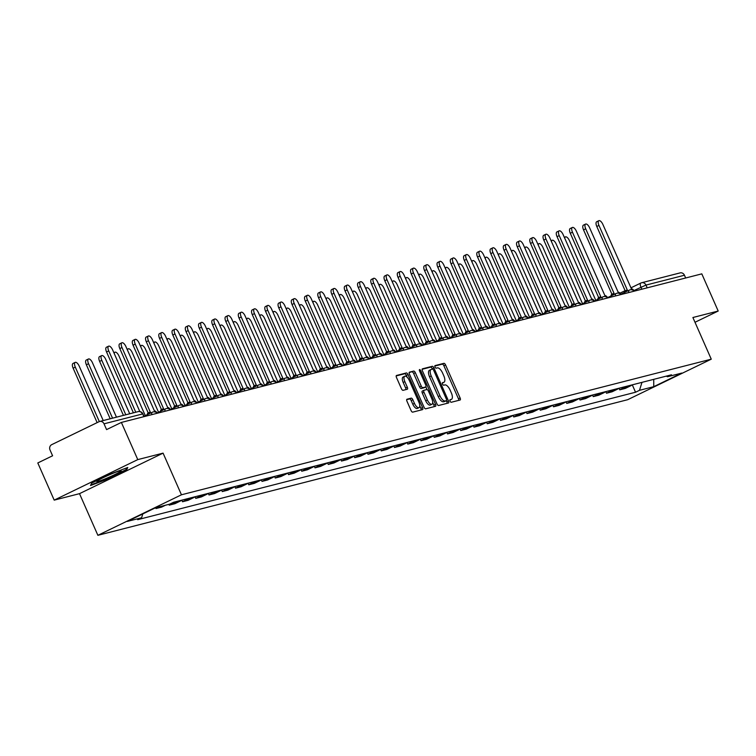 <?xml version="1.0" encoding="UTF-8"?>
<svg xmlns="http://www.w3.org/2000/svg" width="756" height="756" viewBox="0 0 756 756"><rect width="100%" height="100%" fill="white"/><g stroke="black" fill="none" stroke-linecap="round" stroke-linejoin="round"><path stroke-width="1.13" d="M450.085 401.143A1.408 0.595 64.1 0 0 451.228 402.277L460.092 400.009A2.013 0.85 64.1 0 0 460.158 399.981A2.013 0.85 64.1 0 0 460.111 397.958L445.558 364.95A2.013 0.85 64.1 0 0 443.914 363.334L435.059 365.602A1.408 0.595 64.1 0 0 435.012 365.62A1.408 0.595 64.1 0 0 435.04 367.038A1.408 0.595 64.1 0 0 436.193 368.172L437.337 367.879A6.435 2.712 64.1 0 1 442.591 373.058L443.8 375.808A6.435 2.712 64.1 0 1 443.942 382.281A6.435 2.712 64.1 0 1 443.725 382.356L442.581 382.659A1.408 0.595 64.1 0 0 442.534 382.668A1.408 0.595 64.1 0 0 442.562 384.086A1.408 0.595 64.1 0 0 443.715 385.22L444.859 384.927A6.435 2.712 64.1 0 1 450.113 390.115L451.323 392.865A6.435 2.712 64.1 0 1 451.464 399.338A6.435 2.712 64.1 0 1 451.247 399.414L450.103 399.707A1.408 0.595 64.1 0 0 450.056 399.726A1.408 0.595 64.1 0 0 450.085 401.143M406.993 399.215A2.013 0.85 64.1 0 0 406.926 399.234A2.013 0.85 64.1 0 0 406.974 401.256L411.056 410.517A2.013 0.85 64.1 0 0 412.7 412.143L422.538 409.62A2.013 0.85 64.1 0 0 422.604 409.591A2.013 0.85 64.1 0 0 422.557 407.578L408.004 374.57A2.013 0.85 64.1 0 0 406.359 372.944L396.522 375.467A2.013 0.85 64.1 0 0 396.456 375.486A2.013 0.85 64.1 0 0 396.494 377.509L401.427 388.697A2.013 0.85 64.1 0 0 403.071 390.323L407.286 389.236A2.013 0.85 64.1 0 0 407.352 389.217A2.013 0.85 64.1 0 0 407.304 387.195L404.857 381.648A5.377 2.268 64.1 0 1 404.743 376.233A5.377 2.268 64.1 0 1 409.317 380.504L418.9 402.23A5.377 2.268 64.1 0 1 419.022 407.645A5.377 2.268 64.1 0 1 414.439 403.373L412.842 399.754A2.013 0.85 64.1 0 0 411.207 398.138L406.86 399.272M181.449 494.793L163.079 453.137L137.772 459.61L121.376 422.434L701.804 273.861L718.2 311.037L692.893 317.511L711.264 359.176L181.449 494.793L97.883 535.314L627.688 399.697L711.264 359.176M436.977 403.884A2.013 0.85 64.1 0 0 438.622 405.5L448.459 402.986A2.013 0.85 64.1 0 0 448.525 402.957A2.013 0.85 64.1 0 0 448.488 400.935L433.925 367.926A2.013 0.85 64.1 0 0 432.281 366.31L422.453 368.824A2.013 0.85 64.1 0 0 422.377 368.852A2.013 0.85 64.1 0 0 422.424 370.875L436.977 403.884M435.494 406.303L425.656 408.816A2.013 0.85 64.1 0 1 424.021 407.2L409.459 374.192A2.013 0.85 64.1 0 1 409.412 372.169A2.013 0.85 64.1 0 1 409.487 372.15L413.693 371.073A2.013 0.85 64.1 0 1 415.337 372.689L421.243 386.08A2.013 0.85 64.1 0 0 422.887 387.696L425.675 386.977A2.013 0.85 64.1 0 0 425.741 386.959A2.013 0.85 64.1 0 0 425.704 384.936L419.552 370.998A1.408 0.595 64.1 0 1 419.523 369.58A1.408 0.595 64.1 0 1 420.723 370.695L435.522 404.252A2.013 0.85 64.1 0 1 435.569 406.274A2.013 0.85 64.1 0 1 435.494 406.303M137.772 459.61L54.196 500.132L37.8 462.955L52.589 455.783L50.038 450A4.092 3.704 -104.4 0 1 51.729 444.641L99.036 421.706A4.092 3.704 -104.4 0 1 99.669 421.47L138.14 411.623A4.092 3.704 75.6 0 1 142.497 413.967L104.026 423.823A4.092 3.704 -104.4 0 0 99.669 421.47M54.196 500.132L79.503 493.659L97.883 535.314M121.376 422.434L106.577 429.606L104.026 423.823M630.854 287.875L640.852 283.027A4.092 1.72 64.1 0 1 640.993 282.971A4.092 3.704 75.6 0 1 641.627 282.744L680.098 272.897A4.092 3.704 75.6 0 1 684.454 275.241L645.983 285.088L633.887 290.569M685.673 277.991L684.454 275.241M694.991 322.283L718.2 311.037M626.422 386.344A9.422 8.514 75.6 0 1 624.834 387.365L630.447 385.929A9.422 8.514 -104.4 0 0 632.025 384.908M630.447 385.929L625.344 388.395L619.74 389.831L619.032 388.234M624.834 387.365L619.74 389.831M605.783 391.627L606.492 393.224L612.095 391.788L617.189 389.321A9.422 8.514 -104.4 0 0 618.777 388.3M613.173 389.737A9.422 8.514 75.6 0 1 611.585 390.748L606.492 393.224M592.534 395.019L593.243 396.616L598.846 395.18L603.94 392.714A9.422 8.514 -104.4 0 0 605.528 391.693M599.924 393.129A9.422 8.514 75.6 0 1 598.336 394.141L593.243 396.616M579.285 398.412L579.994 400.009L585.598 398.573L590.691 396.097A9.422 8.514 -104.4 0 0 592.279 395.086M586.675 396.513A9.422 8.514 75.6 0 1 585.087 397.533L579.994 400.009M566.036 401.795L566.745 403.402L572.349 401.965L577.442 399.489A9.422 8.514 -104.4 0 0 579.03 398.478M573.426 399.905A9.422 8.514 75.6 0 1 571.838 400.926L566.745 403.402M552.787 405.188L553.496 406.794L559.1 405.358L564.193 402.882A9.422 8.514 -104.4 0 0 565.781 401.861M560.177 403.298A9.422 8.514 75.6 0 1 558.59 404.318L553.496 406.794M539.538 408.58L540.238 410.187L545.851 408.75L550.944 406.274A9.422 8.514 -104.4 0 0 552.532 405.254M546.928 406.69A9.422 8.514 75.6 0 1 545.341 407.711L540.238 410.187M526.289 411.973L526.989 413.57L532.602 412.143L537.696 409.667A9.422 8.514 -104.4 0 0 539.283 408.646M533.679 410.083A9.422 8.514 75.6 0 1 532.092 411.103L526.989 413.57M513.04 415.365L513.74 416.962L519.344 415.535L524.447 413.06A9.422 8.514 -104.4 0 0 526.034 412.039M520.421 413.475A9.422 8.514 75.6 0 1 518.843 414.496L513.74 416.962M499.792 418.758L500.491 420.355L506.095 418.918L511.198 416.452A9.422 8.514 -104.4 0 0 512.785 415.431M507.172 416.868A9.422 8.514 75.6 0 1 505.594 417.888L500.491 420.355M486.543 422.15L487.242 423.747L492.846 422.311L497.949 419.845A9.422 8.514 -104.4 0 0 499.527 418.824M493.923 420.26A9.422 8.514 75.6 0 1 492.345 421.281L487.242 423.747M473.284 425.543L473.993 427.14L479.597 425.704L484.7 423.237A9.422 8.514 -104.4 0 0 486.278 422.217M480.674 423.653A9.422 8.514 75.6 0 1 479.096 424.664L473.993 427.14M460.035 428.935L460.744 430.533L466.348 429.096L471.451 426.63A9.422 8.514 -104.4 0 0 473.029 425.609M467.425 427.045A9.422 8.514 75.6 0 1 465.838 428.057L460.744 430.533M446.787 432.328L447.495 433.925L453.099 432.489L458.202 430.013A9.422 8.514 -104.4 0 0 459.78 429.002M454.176 430.429A9.422 8.514 75.6 0 1 452.589 431.449L447.495 433.925M433.538 435.711L434.246 437.318L439.85 435.881L444.953 433.405A9.422 8.514 -104.4 0 0 446.531 432.385M440.928 433.821A9.422 8.514 75.6 0 1 439.34 434.842L434.246 437.318M420.289 439.104L420.998 440.71L426.601 439.274L431.695 436.798A9.422 8.514 -104.4 0 0 433.282 435.777M427.679 437.214A9.422 8.514 75.6 0 1 426.091 438.234L420.998 440.71M407.04 442.496L407.749 444.103L413.352 442.666L418.446 440.19A9.422 8.514 -104.4 0 0 420.034 439.17M414.43 440.606A9.422 8.514 75.6 0 1 412.842 441.627L407.749 444.103M393.791 445.889L394.5 447.486L400.104 446.059L405.197 443.583A9.422 8.514 -104.4 0 0 406.785 442.562M401.181 443.999A9.422 8.514 75.6 0 1 399.593 445.019L394.5 447.486M380.542 449.281L381.251 450.878L386.855 449.442L391.948 446.976A9.422 8.514 -104.4 0 0 393.536 445.955M387.932 447.391A9.422 8.514 75.6 0 1 386.344 448.412L381.251 450.878M367.293 452.674L368.002 454.271L373.606 452.835L378.699 450.368A9.422 8.514 -104.4 0 0 380.287 449.347M374.683 450.784A9.422 8.514 75.6 0 1 373.095 451.805L368.002 454.271M354.044 456.066L354.744 457.663L360.357 456.227L365.45 453.761A9.422 8.514 -104.4 0 0 367.038 452.74M361.434 454.176A9.422 8.514 75.6 0 1 359.847 455.197L354.744 457.663M340.795 459.459L341.495 461.056L347.108 459.62L352.201 457.153A9.422 8.514 -104.4 0 0 353.789 456.133M348.185 457.569A9.422 8.514 75.6 0 1 346.598 458.58L341.495 461.056M327.546 462.852L328.246 464.449L333.859 463.012L338.953 460.546A9.422 8.514 -104.4 0 0 340.54 459.525M334.927 460.962A9.422 8.514 75.6 0 1 333.349 461.973L328.246 464.449M314.298 466.244L314.997 467.841L320.601 466.405L325.704 463.929A9.422 8.514 -104.4 0 0 327.291 462.918M321.678 464.345A9.422 8.514 75.6 0 1 320.1 465.365L314.997 467.841M301.049 469.627L301.748 471.234L307.352 469.797L312.455 467.321A9.422 8.514 -104.4 0 0 314.042 466.301M308.429 467.737A9.422 8.514 75.6 0 1 306.851 468.758L301.748 471.234M287.79 473.02L288.499 474.626L294.103 473.19L299.206 470.714A9.422 8.514 -104.4 0 0 300.784 469.693M295.18 471.13A9.422 8.514 75.6 0 1 293.602 472.15L288.499 474.626M274.541 476.412L275.25 478.019L280.854 476.582L285.957 474.106A9.422 8.514 -104.4 0 0 287.535 473.086M281.931 474.522A9.422 8.514 75.6 0 1 280.353 475.543L275.25 478.019M261.292 479.805L262.001 481.402L267.605 479.975L272.708 477.499A9.422 8.514 -104.4 0 0 274.286 476.478M268.682 477.915A9.422 8.514 75.6 0 1 267.095 478.935L262.001 481.402M248.044 483.197L248.752 484.794L254.356 483.358L259.459 480.892A9.422 8.514 -104.4 0 0 261.037 479.871M255.434 481.307A9.422 8.514 75.6 0 1 253.846 482.328L248.752 484.794M234.795 486.59L235.503 488.187L241.107 486.751L246.201 484.284A9.422 8.514 -104.4 0 0 247.788 483.264M242.185 484.7A9.422 8.514 75.6 0 1 240.597 485.721L235.503 488.187M221.546 489.982L222.255 491.58L227.858 490.143L232.952 487.677A9.422 8.514 -104.4 0 0 234.54 486.656M228.936 488.092A9.422 8.514 75.6 0 1 227.348 489.113L222.255 491.58M208.297 493.375L209.006 494.972L214.609 493.536L219.703 491.069A9.422 8.514 -104.4 0 0 221.291 490.049M215.687 491.485A9.422 8.514 75.6 0 1 214.099 492.496L209.006 494.972M195.048 496.768L195.757 498.365L201.361 496.928L206.454 494.462A9.422 8.514 -104.4 0 0 208.042 493.441M202.438 494.878A9.422 8.514 75.6 0 1 200.85 495.889L195.757 498.365M181.799 500.16L182.508 501.757L188.112 500.321L193.205 497.845A9.422 8.514 -104.4 0 0 194.793 496.834M189.189 498.261A9.422 8.514 75.6 0 1 187.601 499.281L182.508 501.757M168.909 504.356L169.249 505.15L174.863 503.713L179.956 501.237A9.422 8.514 -104.4 0 0 181.544 500.217M175.94 501.653A9.422 8.514 75.6 0 1 174.352 502.674L169.249 505.15M155.651 507.748L156.001 508.542L161.614 507.106L165.46 505.235M159.856 506.671L156.001 508.542M666.225 376.148L667.548 376.715L681.817 373.058L653.742 386.675L639.472 390.332L641.995 382.356M142.818 513.919L141.589 517.775L137.668 519.674L635.541 392.232L639.472 390.332M141.589 517.775L127.32 521.423L155.405 507.815L169.675 504.157L173.596 502.258L671.479 374.806L667.548 376.715M163.079 453.137L79.503 493.659M91.637 483.112L90.522 485.532L108.032 478.917L126.658 469.892L127.773 467.473L110.263 474.088L91.637 483.112M632.281 384.842L635.541 392.232M653.742 386.675L653.732 379.351M126.271 469.022L126.658 469.892M451.464 399.338L449.858 400.113A6.435 2.712 64.1 0 0 449.99 400.019M443.725 382.356L442.336 383.037A6.435 2.712 64.1 0 0 442.468 382.971M458.75 400.349A2.013 0.85 64.1 0 0 458.448 398.771L443.885 365.762A2.013 0.85 64.1 0 0 442.241 364.146L434.813 366.046M432.432 369.126L432.252 368.739A2.013 0.85 64.1 0 0 430.618 367.123L422.113 369.297M447.127 403.326A2.013 0.85 64.1 0 0 446.815 401.748L446.342 400.689M446.409 400.652A1.408 0.595 64.1 0 0 446.456 400.633A1.408 0.595 64.1 0 0 446.427 399.215L433.651 370.251A1.408 0.595 64.1 0 0 432.498 369.117L431.289 369.419A6.435 2.712 64.1 0 0 431.071 369.504A6.435 2.712 64.1 0 0 431.213 375.968L439.945 395.775A6.435 2.712 64.1 0 0 445.199 400.964L446.409 400.652L444.736 401.464A1.408 0.595 64.1 0 0 444.783 401.445A1.408 0.595 64.1 0 0 444.83 401.417M430.873 369.627L429.616 370.232A6.435 2.712 64.1 0 0 429.399 370.308A6.435 2.712 64.1 0 0 429.54 376.781L431.213 375.968M444.736 401.464L443.526 401.776A6.435 2.712 64.1 0 1 438.272 396.588L429.54 376.781M409.147 372.613L413.693 371.073M424.135 387.724A2.013 0.85 64.1 0 1 424.069 387.762A2.013 0.85 64.1 0 1 424.003 387.79L421.215 388.508A2.013 0.85 64.1 0 1 419.571 386.883L413.664 373.502A2.013 0.85 64.1 0 0 412.02 371.876M425.836 386.892L427.008 389.548M432.706 402.466L433.849 405.065L435.522 404.252M427.367 399.962A5.377 2.268 64.1 0 0 431.941 404.233A5.377 2.268 64.1 0 0 431.827 398.828L428.454 391.164A2.013 0.85 64.1 0 0 426.809 389.548L424.012 390.266A2.013 0.85 64.1 0 0 423.946 390.285A2.013 0.85 64.1 0 0 423.993 392.307L427.367 399.962L425.694 400.774A5.377 2.268 64.1 0 0 430.268 405.046L431.941 404.233M423.889 390.323L422.339 391.069A2.013 0.85 64.1 0 0 422.273 391.098A2.013 0.85 64.1 0 0 422.32 393.12L423.993 392.307M425.694 400.774L422.32 393.12M434.161 406.643A2.013 0.85 64.1 0 0 433.849 405.065M419.022 407.645L417.35 408.457A5.377 2.268 64.1 0 1 412.776 404.186L411.179 400.567A2.013 0.85 64.1 0 0 409.535 398.941L406.662 399.678M404.743 376.233L403.071 377.046A5.377 2.268 64.1 0 0 403.184 382.46L404.857 381.648M405.944 389.586A2.013 0.85 64.1 0 0 405.632 388.008L403.184 382.46M407.134 377.197L406.331 375.382A2.013 0.85 64.1 0 0 404.687 373.757L396.182 375.93M421.196 409.96A2.013 0.85 64.1 0 0 420.884 408.382L419.778 405.877M595.766 300.321L569.438 240.635A4.706 1.984 64.1 0 0 565.431 236.893A4.706 1.984 64.1 0 0 564.77 238.338M634.256 291.145A4.092 1.72 64.1 0 0 631.421 288.839L602.872 224.428A4.706 1.984 64.1 0 0 598.856 220.686A4.706 1.984 64.1 0 0 598.96 225.42L627.263 289.907A4.092 1.72 64.1 0 0 627.121 289.954A4.092 1.72 64.1 0 0 626.544 291.466M624.371 292.515A4.092 1.72 -115.9 0 1 624.947 291.013A4.092 1.72 -115.9 0 1 625.089 290.956L626.998 290.039M625.203 290.89L596.786 226.479A4.706 1.984 -115.9 0 1 596.692 221.744L598.856 220.686M582.517 303.714L556.189 244.027A4.706 1.984 64.1 0 0 552.182 240.285A4.706 1.984 64.1 0 0 551.521 241.731M569.268 307.106L542.94 247.42A4.706 1.984 64.1 0 0 538.933 243.678A4.706 1.984 64.1 0 0 538.272 245.124M556.019 310.499L529.691 250.803A4.706 1.984 64.1 0 0 525.685 247.07A4.706 1.984 64.1 0 0 525.023 248.507M119.193 472.273A13.315 1.03 156.2 0 0 120.998 470.676A13.315 1.03 156.2 0 0 111.453 473.946A13.315 1.03 156.2 0 0 98.771 479.984A13.315 1.03 156.2 0 0 96.853 481.326A13.315 1.03 156.2 0 0 104.933 478.964A13.315 1.03 156.2 0 0 119.193 472.273M90.881 484.757L91.778 483.046M126.819 467.832L125.95 469.722L107.9 478.472L90.937 484.88M621.007 294.538A4.092 1.72 64.1 0 0 618.172 292.232L589.623 227.821A4.706 1.984 64.1 0 0 585.607 224.078A4.706 1.984 64.1 0 0 585.711 228.813L614.014 293.3A4.092 1.72 64.1 0 0 613.872 293.347A4.092 1.72 64.1 0 0 613.296 294.859M611.122 295.908A4.092 1.72 -115.9 0 1 611.698 294.405A4.092 1.72 -115.9 0 1 611.84 294.349L613.749 293.422M611.944 294.282L583.538 229.871A4.706 1.984 -115.9 0 1 583.434 225.127L585.607 224.078M607.758 297.93A4.092 1.72 64.1 0 0 604.923 295.624L576.374 231.204A4.706 1.984 64.1 0 0 572.358 227.471A4.706 1.984 64.1 0 0 572.462 232.205L600.765 296.692A4.092 1.72 64.1 0 0 600.623 296.739A4.092 1.72 64.1 0 0 600.047 298.251M597.873 299.3A4.092 1.72 -115.9 0 1 598.45 297.798A4.092 1.72 -115.9 0 1 598.591 297.741L600.5 296.815M598.695 297.675L570.289 233.264A4.706 1.984 -115.9 0 1 570.185 228.52L572.358 227.471M594.509 301.323A4.092 1.72 64.1 0 0 591.674 299.017L563.116 234.596A4.706 1.984 64.1 0 0 559.109 230.863A4.706 1.984 64.1 0 0 559.213 235.598L587.516 300.085A4.092 1.72 64.1 0 0 587.374 300.132A4.092 1.72 64.1 0 0 586.798 301.644M584.624 302.693A4.092 1.72 -115.9 0 1 585.201 301.19A4.092 1.72 -115.9 0 1 585.342 301.134L587.242 300.208M585.446 301.068L557.04 236.656A4.706 1.984 -115.9 0 1 556.936 231.912L559.109 230.863M542.77 313.891L516.442 254.196A4.706 1.984 64.1 0 0 512.436 250.463A4.706 1.984 64.1 0 0 511.774 251.899M529.521 317.284L503.194 257.588A4.706 1.984 64.1 0 0 499.187 253.855A4.706 1.984 64.1 0 0 498.525 255.292M581.26 304.715A4.092 1.72 64.1 0 0 578.425 302.409L549.867 237.989A4.706 1.984 64.1 0 0 545.86 234.256A4.706 1.984 64.1 0 0 545.964 238.99L574.258 303.477A4.092 1.72 64.1 0 0 574.125 303.525A4.092 1.72 64.1 0 0 573.549 305.037M571.375 306.085A4.092 1.72 -115.9 0 1 571.952 304.573A4.092 1.72 -115.9 0 1 572.094 304.526L573.993 303.6M572.197 304.46L543.791 240.049A4.706 1.984 -115.9 0 1 543.687 235.305L545.86 234.256M568.011 308.108A4.092 1.72 64.1 0 0 565.176 305.802L536.618 241.381A4.706 1.984 64.1 0 0 532.611 237.649A4.706 1.984 64.1 0 0 532.715 242.383L561.009 306.86A4.092 1.72 64.1 0 0 560.876 306.917A4.092 1.72 64.1 0 0 560.3 308.42M558.126 309.478A4.092 1.72 -115.9 0 1 558.703 307.966A4.092 1.72 -115.9 0 1 558.835 307.919L560.744 306.993M558.949 307.853L530.542 243.432A4.706 1.984 -115.9 0 1 530.438 238.698L532.611 237.649M516.272 320.676L489.945 260.981A4.706 1.984 64.1 0 0 485.938 257.248A4.706 1.984 64.1 0 0 485.267 258.684M503.023 324.059L476.696 264.373A4.706 1.984 64.1 0 0 472.689 260.631A4.706 1.984 64.1 0 0 472.018 262.077M489.775 327.452L463.447 267.766A4.706 1.984 64.1 0 0 459.44 264.024A4.706 1.984 64.1 0 0 458.769 265.469M476.516 330.844L450.198 271.158A4.706 1.984 64.1 0 0 446.182 267.416A4.706 1.984 64.1 0 0 445.52 268.862M463.267 334.237L436.949 274.551A4.706 1.984 64.1 0 0 432.933 270.809A4.706 1.984 64.1 0 0 432.271 272.255M450.018 337.63L423.691 277.943A4.706 1.984 64.1 0 0 419.684 274.201A4.706 1.984 64.1 0 0 419.022 275.647M436.77 341.022L410.442 281.336A4.706 1.984 64.1 0 0 406.435 277.594A4.706 1.984 64.1 0 0 405.774 279.04M423.521 344.415L397.193 284.719A4.706 1.984 64.1 0 0 393.186 280.986A4.706 1.984 64.1 0 0 392.525 282.423M554.762 311.5A4.092 1.72 64.1 0 0 551.927 309.195L523.369 244.774A4.706 1.984 64.1 0 0 519.363 241.032A4.706 1.984 64.1 0 0 519.466 245.776L547.76 310.253A4.092 1.72 64.1 0 0 547.627 310.31A4.092 1.72 64.1 0 0 547.042 311.812M544.878 312.871A4.092 1.72 -115.9 0 1 545.454 311.359A4.092 1.72 -115.9 0 1 545.586 311.311L547.495 310.385M545.7 311.236L517.293 246.825A4.706 1.984 -115.9 0 1 517.189 242.09L519.363 241.032M541.513 314.893A4.092 1.72 64.1 0 0 538.678 312.587L510.12 248.166A4.706 1.984 64.1 0 0 506.114 244.424A4.706 1.984 64.1 0 0 506.218 249.168L534.511 313.645A4.092 1.72 64.1 0 0 534.379 313.702A4.092 1.72 64.1 0 0 533.793 315.205M531.619 316.263A4.092 1.72 -115.9 0 1 532.205 314.751A4.092 1.72 -115.9 0 1 532.337 314.704L534.246 313.778M532.451 314.628L504.044 250.217A4.706 1.984 -115.9 0 1 503.94 245.483L506.114 244.424M528.264 318.285A4.092 1.72 64.1 0 0 525.429 315.97L496.872 251.559A4.706 1.984 64.1 0 0 492.865 247.817A4.706 1.984 64.1 0 0 492.969 252.561L521.262 317.038A4.092 1.72 64.1 0 0 521.12 317.095A4.092 1.72 64.1 0 0 520.544 318.597M518.37 319.656A4.092 1.72 -115.9 0 1 518.956 318.144A4.092 1.72 -115.9 0 1 519.088 318.096L520.997 317.17M519.202 318.021L490.795 253.61A4.706 1.984 -115.9 0 1 490.691 248.875L492.865 247.817M515.016 321.678A4.092 1.72 64.1 0 0 512.181 319.363L483.623 254.952A4.706 1.984 64.1 0 0 479.616 251.209A4.706 1.984 64.1 0 0 479.72 255.953L508.013 320.431A4.092 1.72 64.1 0 0 507.871 320.478A4.092 1.72 64.1 0 0 507.295 321.99M505.121 323.039A4.092 1.72 -115.9 0 1 505.698 321.536A4.092 1.72 -115.9 0 1 505.84 321.489L507.748 320.563M505.953 321.413L477.546 257.002A4.706 1.984 -115.9 0 1 477.442 252.268L479.616 251.209M501.767 325.061A4.092 1.72 64.1 0 0 498.922 322.755L470.374 258.344A4.706 1.984 64.1 0 0 466.367 254.602A4.706 1.984 64.1 0 0 466.471 259.336L494.764 323.823A4.092 1.72 64.1 0 0 494.622 323.87A4.092 1.72 64.1 0 0 494.046 325.382M491.873 326.431A4.092 1.72 -115.9 0 1 492.449 324.929A4.092 1.72 -115.9 0 1 492.591 324.872L494.5 323.955M492.704 324.806L464.297 260.395A4.706 1.984 -115.9 0 1 464.193 255.66L466.367 254.602M488.518 328.454A4.092 1.72 64.1 0 0 485.673 326.148L457.125 261.727A4.706 1.984 64.1 0 0 453.118 257.994A4.706 1.984 64.1 0 0 453.213 262.729L481.515 327.216A4.092 1.72 64.1 0 0 481.374 327.263A4.092 1.72 64.1 0 0 480.797 328.775M478.624 329.824A4.092 1.72 -115.9 0 1 479.2 328.321A4.092 1.72 -115.9 0 1 479.342 328.265L481.251 327.339M479.455 328.198L451.048 263.787A4.706 1.984 -115.9 0 1 450.945 259.043L453.118 257.994M475.269 331.846A4.092 1.72 64.1 0 0 472.424 329.54L443.876 265.12A4.706 1.984 64.1 0 0 439.869 261.387A4.706 1.984 64.1 0 0 439.964 266.121L468.266 330.608A4.092 1.72 64.1 0 0 468.125 330.655A4.092 1.72 64.1 0 0 467.548 332.167M465.375 333.216A4.092 1.72 -115.9 0 1 465.951 331.714A4.092 1.72 -115.9 0 1 466.093 331.657L468.002 330.731M466.206 331.591L437.79 267.18A4.706 1.984 -115.9 0 1 437.696 262.436L439.869 261.387M462.02 335.239A4.092 1.72 64.1 0 0 459.175 332.933L430.627 268.512A4.706 1.984 64.1 0 0 426.62 264.78A4.706 1.984 64.1 0 0 426.715 269.514L455.017 334.001A4.092 1.72 64.1 0 0 454.876 334.048A4.092 1.72 64.1 0 0 454.299 335.56M452.126 336.609A4.092 1.72 -115.9 0 1 452.702 335.106A4.092 1.72 -115.9 0 1 452.844 335.05L454.753 334.124M452.957 334.984L424.541 270.572A4.706 1.984 -115.9 0 1 424.447 265.829L426.62 264.78M410.272 347.807L383.944 288.112A4.706 1.984 64.1 0 0 379.937 284.379A4.706 1.984 64.1 0 0 379.276 285.815M397.023 351.2L370.695 291.504A4.706 1.984 64.1 0 0 366.688 287.771A4.706 1.984 64.1 0 0 366.027 289.208M383.774 354.592L357.446 294.897A4.706 1.984 64.1 0 0 353.439 291.164A4.706 1.984 64.1 0 0 352.778 292.6M370.525 357.975L344.197 298.289A4.706 1.984 64.1 0 0 340.191 294.547A4.706 1.984 64.1 0 0 339.529 295.993M357.276 361.368L330.948 301.682A4.706 1.984 64.1 0 0 326.942 297.94A4.706 1.984 64.1 0 0 326.28 299.385M344.027 364.761L317.7 305.074A4.706 1.984 64.1 0 0 313.693 301.332A4.706 1.984 64.1 0 0 313.031 302.778M330.778 368.153L304.451 308.467A4.706 1.984 64.1 0 0 300.444 304.725A4.706 1.984 64.1 0 0 299.773 306.171M317.529 371.546L291.202 311.859A4.706 1.984 64.1 0 0 287.195 308.117A4.706 1.984 64.1 0 0 286.524 309.563M304.281 374.938L277.953 315.252A4.706 1.984 64.1 0 0 273.946 311.51A4.706 1.984 64.1 0 0 273.275 312.956M291.032 378.331L264.704 318.635A4.706 1.984 64.1 0 0 260.688 314.902A4.706 1.984 64.1 0 0 260.026 316.339M277.773 381.723L251.455 322.028A4.706 1.984 64.1 0 0 247.439 318.295A4.706 1.984 64.1 0 0 246.777 319.731M264.524 385.116L238.206 325.42A4.706 1.984 64.1 0 0 234.19 321.687A4.706 1.984 64.1 0 0 233.528 323.124M251.275 388.508L224.948 328.813A4.706 1.984 64.1 0 0 220.941 325.08A4.706 1.984 64.1 0 0 220.279 326.516M238.027 391.891L211.699 332.205A4.706 1.984 64.1 0 0 207.692 328.463A4.706 1.984 64.1 0 0 207.031 329.909M224.778 395.284L198.45 335.598A4.706 1.984 64.1 0 0 194.443 331.856A4.706 1.984 64.1 0 0 193.782 333.301M448.762 338.631A4.092 1.72 64.1 0 0 445.927 336.325L417.378 271.905A4.706 1.984 64.1 0 0 413.362 268.172A4.706 1.984 64.1 0 0 413.466 272.907L441.769 337.393A4.092 1.72 64.1 0 0 441.627 337.441A4.092 1.72 64.1 0 0 441.05 338.943M438.877 340.002A4.092 1.72 -115.9 0 1 439.453 338.49A4.092 1.72 -115.9 0 1 439.595 338.442L441.504 337.516M439.709 338.376L411.292 273.965A4.706 1.984 -115.9 0 1 411.198 269.221L413.362 268.172M435.513 342.024A4.092 1.72 64.1 0 0 432.678 339.718L404.129 275.297A4.706 1.984 64.1 0 0 400.113 271.565A4.706 1.984 64.1 0 0 400.217 276.299L428.52 340.776A4.092 1.72 64.1 0 0 428.378 340.833A4.092 1.72 64.1 0 0 427.801 342.336M425.628 343.394A4.092 1.72 -115.9 0 1 426.204 341.882A4.092 1.72 -115.9 0 1 426.346 341.835L428.255 340.909M426.45 341.769L398.043 277.348A4.706 1.984 -115.9 0 1 397.94 272.614L400.113 271.565M422.264 345.416A4.092 1.72 64.1 0 0 419.429 343.111L390.88 278.69A4.706 1.984 64.1 0 0 386.864 274.948A4.706 1.984 64.1 0 0 386.968 279.692L415.271 344.169A4.092 1.72 64.1 0 0 415.129 344.226A4.092 1.72 64.1 0 0 414.553 345.728M412.379 346.787A4.092 1.72 -115.9 0 1 412.956 345.275A4.092 1.72 -115.9 0 1 413.097 345.227L415.006 344.301M413.201 345.152L384.795 280.741A4.706 1.984 -115.9 0 1 384.691 276.006L386.864 274.948M409.015 348.809A4.092 1.72 64.1 0 0 406.18 346.503L377.622 282.082A4.706 1.984 64.1 0 0 373.615 278.34A4.706 1.984 64.1 0 0 373.719 283.084L402.022 347.562A4.092 1.72 64.1 0 0 401.88 347.618A4.092 1.72 64.1 0 0 401.304 349.121M399.13 350.179A4.092 1.72 -115.9 0 1 399.707 348.667A4.092 1.72 -115.9 0 1 399.848 348.62L401.757 347.694M399.952 348.544L371.546 284.133A4.706 1.984 -115.9 0 1 371.442 279.399L373.615 278.34M395.766 352.201A4.092 1.72 64.1 0 0 392.931 349.886L364.373 285.475A4.706 1.984 64.1 0 0 360.366 281.733A4.706 1.984 64.1 0 0 360.47 286.477L388.773 350.954A4.092 1.72 64.1 0 0 388.631 351.011A4.092 1.72 64.1 0 0 388.055 352.513M385.881 353.572A4.092 1.72 -115.9 0 1 386.458 352.06A4.092 1.72 -115.9 0 1 386.599 352.012L388.499 351.086M386.703 351.937L358.297 287.526A4.706 1.984 -115.9 0 1 358.193 282.791L360.366 281.733M382.517 355.594A4.092 1.72 64.1 0 0 379.682 353.279L351.124 288.868A4.706 1.984 64.1 0 0 347.117 285.125A4.706 1.984 64.1 0 0 347.221 289.869L375.515 354.347A4.092 1.72 64.1 0 0 375.382 354.394A4.092 1.72 64.1 0 0 374.806 355.906M372.632 356.955A4.092 1.72 -115.9 0 1 373.209 355.452A4.092 1.72 -115.9 0 1 373.341 355.405L375.25 354.479M373.455 355.329L345.048 290.918A4.706 1.984 -115.9 0 1 344.944 286.184L347.117 285.125M369.268 358.977A4.092 1.72 64.1 0 0 366.433 356.671L337.875 292.26A4.706 1.984 64.1 0 0 333.868 288.518A4.706 1.984 64.1 0 0 333.972 293.252L362.266 357.739A4.092 1.72 64.1 0 0 362.133 357.786A4.092 1.72 64.1 0 0 361.548 359.298M359.383 360.347A4.092 1.72 -115.9 0 1 359.96 358.845A4.092 1.72 -115.9 0 1 360.092 358.788L362.001 357.871M360.206 358.722L331.799 294.311A4.706 1.984 -115.9 0 1 331.695 289.567L333.868 288.518M356.019 362.37A4.092 1.72 64.1 0 0 353.184 360.064L324.626 295.643A4.706 1.984 64.1 0 0 320.62 291.91A4.706 1.984 64.1 0 0 320.724 296.645L349.017 361.132A4.092 1.72 64.1 0 0 348.885 361.179A4.092 1.72 64.1 0 0 348.299 362.691M346.125 363.74A4.092 1.72 -115.9 0 1 346.711 362.237A4.092 1.72 -115.9 0 1 346.843 362.181L348.752 361.255M346.957 362.115L318.55 297.703A4.706 1.984 -115.9 0 1 318.446 292.959L320.62 291.91M342.77 365.762A4.092 1.72 64.1 0 0 339.935 363.456L311.377 299.036A4.706 1.984 64.1 0 0 307.371 295.303A4.706 1.984 64.1 0 0 307.475 300.037L335.768 364.524A4.092 1.72 64.1 0 0 335.636 364.572A4.092 1.72 64.1 0 0 335.05 366.084M332.876 367.132A4.092 1.72 -115.9 0 1 333.462 365.63A4.092 1.72 -115.9 0 1 333.594 365.573L335.503 364.647M333.708 365.507L305.301 301.096A4.706 1.984 -115.9 0 1 305.197 296.352L307.371 295.303M329.521 369.155A4.092 1.72 64.1 0 0 326.686 366.849L298.129 302.428A4.706 1.984 64.1 0 0 294.122 298.696A4.706 1.984 64.1 0 0 294.226 303.43L322.519 367.917A4.092 1.72 64.1 0 0 322.377 367.964A4.092 1.72 64.1 0 0 321.801 369.476M319.627 370.525A4.092 1.72 -115.9 0 1 320.213 369.022A4.092 1.72 -115.9 0 1 320.346 368.966L322.254 368.04M320.459 368.9L292.052 304.488A4.706 1.984 -115.9 0 1 291.948 299.745L294.122 298.696M316.273 372.547A4.092 1.72 64.1 0 0 313.428 370.242L284.88 305.821A4.706 1.984 64.1 0 0 280.873 302.088A4.706 1.984 64.1 0 0 280.977 306.823L309.27 371.309A4.092 1.72 64.1 0 0 309.128 371.357A4.092 1.72 64.1 0 0 308.552 372.859M306.378 373.918A4.092 1.72 -115.9 0 1 306.955 372.406A4.092 1.72 -115.9 0 1 307.097 372.358L309.006 371.432M307.21 372.292L278.803 307.872A4.706 1.984 -115.9 0 1 278.699 303.137L280.873 302.088M303.024 375.94A4.092 1.72 64.1 0 0 300.179 373.634L271.631 309.213A4.706 1.984 64.1 0 0 267.624 305.481A4.706 1.984 64.1 0 0 267.719 310.215L296.021 374.692A4.092 1.72 64.1 0 0 295.88 374.749A4.092 1.72 64.1 0 0 295.303 376.252M293.13 377.31A4.092 1.72 -115.9 0 1 293.706 375.798A4.092 1.72 -115.9 0 1 293.848 375.751L295.757 374.825M293.961 375.675L265.554 311.264A4.706 1.984 -115.9 0 1 265.45 306.53L267.624 305.481M289.775 379.332A4.092 1.72 64.1 0 0 286.93 377.027L258.382 312.606A4.706 1.984 64.1 0 0 254.375 308.864A4.706 1.984 64.1 0 0 254.47 313.608L282.772 378.085A4.092 1.72 64.1 0 0 282.631 378.142A4.092 1.72 64.1 0 0 282.054 379.644M279.881 380.703A4.092 1.72 -115.9 0 1 280.457 379.191A4.092 1.72 -115.9 0 1 280.599 379.143L282.508 378.217M280.712 379.068L252.296 314.657A4.706 1.984 -115.9 0 1 252.202 309.922L254.375 308.864M276.526 382.725A4.092 1.72 64.1 0 0 273.681 380.419L245.133 315.999A4.706 1.984 64.1 0 0 241.126 312.256A4.706 1.984 64.1 0 0 241.221 317L269.523 381.478A4.092 1.72 64.1 0 0 269.382 381.534A4.092 1.72 64.1 0 0 268.805 383.037M266.632 384.095A4.092 1.72 -115.9 0 1 267.208 382.583A4.092 1.72 -115.9 0 1 267.35 382.536L269.259 381.61M267.463 382.46L239.047 318.049A4.706 1.984 -115.9 0 1 238.953 313.315L241.126 312.256M263.277 386.118A4.092 1.72 64.1 0 0 260.433 383.802L231.884 319.391A4.706 1.984 64.1 0 0 227.877 315.649A4.706 1.984 64.1 0 0 227.972 320.393L256.275 384.87A4.092 1.72 64.1 0 0 256.133 384.927A4.092 1.72 64.1 0 0 255.556 386.429M253.383 387.488A4.092 1.72 -115.9 0 1 253.959 385.976A4.092 1.72 -115.9 0 1 254.101 385.929L256.01 385.002M254.214 385.853L225.798 321.442A4.706 1.984 -115.9 0 1 225.704 316.707L227.877 315.649M211.529 398.677L185.201 338.99A4.706 1.984 64.1 0 0 181.194 335.248A4.706 1.984 64.1 0 0 180.533 336.694M250.019 389.51A4.092 1.72 64.1 0 0 247.184 387.195L218.635 322.784A4.706 1.984 64.1 0 0 214.619 319.041A4.706 1.984 64.1 0 0 214.723 323.785L243.026 388.263A4.092 1.72 64.1 0 0 242.884 388.31A4.092 1.72 64.1 0 0 242.307 389.822M240.134 390.871A4.092 1.72 -115.9 0 1 240.71 389.368A4.092 1.72 -115.9 0 1 240.852 389.321L242.761 388.395M240.966 389.245L212.549 324.834A4.706 1.984 -115.9 0 1 212.455 320.1L214.619 319.041M198.28 402.069L171.952 342.383A4.706 1.984 64.1 0 0 167.945 338.641A4.706 1.984 64.1 0 0 167.284 340.087M236.77 392.893A4.092 1.72 64.1 0 0 233.935 390.587L205.386 326.176A4.706 1.984 64.1 0 0 201.37 322.434A4.706 1.984 64.1 0 0 201.474 327.168L229.777 391.655A4.092 1.72 64.1 0 0 229.635 391.702A4.092 1.72 64.1 0 0 229.059 393.214M226.885 394.263A4.092 1.72 -115.9 0 1 227.461 392.761A4.092 1.72 -115.9 0 1 227.603 392.704L229.512 391.788M227.707 392.638L199.3 328.227A4.706 1.984 -115.9 0 1 199.197 323.483L201.37 322.434M185.031 405.462L158.703 345.775A4.706 1.984 64.1 0 0 154.696 342.033A4.706 1.984 64.1 0 0 154.035 343.479M223.521 396.286A4.092 1.72 64.1 0 0 220.686 393.98L192.128 329.559A4.706 1.984 64.1 0 0 188.121 325.827A4.706 1.984 64.1 0 0 188.225 330.561L216.528 395.048A4.092 1.72 64.1 0 0 216.386 395.095A4.092 1.72 64.1 0 0 215.81 396.607M213.636 397.656A4.092 1.72 -115.9 0 1 214.213 396.153A4.092 1.72 -115.9 0 1 214.354 396.097L216.263 395.171M214.458 396.031L186.052 331.619A4.706 1.984 -115.9 0 1 185.948 326.875L188.121 325.827M171.782 408.854L145.454 349.168A4.706 1.984 64.1 0 0 141.448 345.426A4.706 1.984 64.1 0 0 140.786 346.872M210.272 399.678A4.092 1.72 64.1 0 0 207.437 397.373L178.879 332.952A4.706 1.984 64.1 0 0 174.872 329.219A4.706 1.984 64.1 0 0 174.976 333.954L203.279 398.44A4.092 1.72 64.1 0 0 203.137 398.488A4.092 1.72 64.1 0 0 202.561 400M200.387 401.049A4.092 1.72 -115.9 0 1 200.964 399.546A4.092 1.72 -115.9 0 1 201.105 399.489L203.005 398.563M201.209 399.423L172.803 335.012A4.706 1.984 -115.9 0 1 172.699 330.268L174.872 329.219M158.533 412.247L132.206 352.551A4.706 1.984 64.1 0 0 128.199 348.818A4.706 1.984 64.1 0 0 127.537 350.255M197.023 403.071A4.092 1.72 64.1 0 0 194.188 400.765L165.63 336.344A4.706 1.984 64.1 0 0 161.623 332.612A4.706 1.984 64.1 0 0 161.727 337.346L190.021 401.833A4.092 1.72 64.1 0 0 189.888 401.88A4.092 1.72 64.1 0 0 189.312 403.392M187.138 404.441A4.092 1.72 -115.9 0 1 187.715 402.929A4.092 1.72 -115.9 0 1 187.857 402.882L189.756 401.956M187.96 402.816L159.554 338.404A4.706 1.984 -115.9 0 1 159.45 333.661L161.623 332.612M145.284 415.639L118.957 355.944A4.706 1.984 64.1 0 0 114.95 352.211A4.706 1.984 64.1 0 0 114.279 353.647M183.774 406.463A4.092 1.72 64.1 0 0 180.939 404.158L152.381 339.737A4.706 1.984 64.1 0 0 148.374 336.004A4.706 1.984 64.1 0 0 148.478 340.739L176.772 405.225A4.092 1.72 64.1 0 0 176.639 405.273A4.092 1.72 64.1 0 0 176.054 406.775M173.889 407.834A4.092 1.72 -115.9 0 1 174.466 406.322A4.092 1.72 -115.9 0 1 174.598 406.274L176.507 405.348M174.712 406.208L146.305 341.788A4.706 1.984 -115.9 0 1 146.201 337.053L148.374 336.004M129.72 413.778L105.708 359.336A4.706 1.984 64.1 0 0 101.701 355.603A4.706 1.984 64.1 0 0 101.795 360.338L125.808 414.779M123.436 415.384L99.622 361.396A4.706 1.984 -115.9 0 1 99.527 356.652L101.701 355.603M170.525 409.856A4.092 1.72 64.1 0 0 167.69 407.55L139.132 343.13A4.706 1.984 64.1 0 0 135.126 339.387A4.706 1.984 64.1 0 0 135.23 344.131L163.523 408.609A4.092 1.72 64.1 0 0 163.391 408.665A4.092 1.72 64.1 0 0 162.805 410.168M160.631 411.226A4.092 1.72 -115.9 0 1 161.217 409.714A4.092 1.72 -115.9 0 1 161.349 409.667L163.258 408.741M161.463 409.591L133.056 345.18A4.706 1.984 -115.9 0 1 132.952 340.446L135.126 339.387M116.471 417.17L92.459 362.729A4.706 1.984 64.1 0 0 88.452 358.996A4.706 1.984 64.1 0 0 88.546 363.73L112.559 418.172M110.187 418.777L86.373 364.779A4.706 1.984 -115.9 0 1 86.278 360.045L88.452 358.996M157.276 413.248A4.092 1.72 64.1 0 0 154.441 410.943L125.883 346.522A4.706 1.984 64.1 0 0 121.877 342.78A4.706 1.984 64.1 0 0 121.981 347.524L150.274 412.001A4.092 1.72 64.1 0 0 150.142 412.058A4.092 1.72 64.1 0 0 149.556 413.56M147.382 414.619A4.092 1.72 -115.9 0 1 147.968 413.107A4.092 1.72 -115.9 0 1 148.1 413.06L150.009 412.133M148.214 412.984L119.807 348.573A4.706 1.984 -115.9 0 1 119.703 343.838L121.877 342.78M103.222 420.563L79.21 366.121A4.706 1.984 64.1 0 0 75.194 362.379A4.706 1.984 64.1 0 0 75.298 367.123L99.319 421.583M97.137 422.623L73.124 368.172A4.706 1.984 -115.9 0 1 73.03 363.438L75.194 362.379M133.406 412.833L106.558 351.965A4.706 1.984 -115.9 0 1 106.454 347.231L108.628 346.172A4.706 1.984 64.1 0 0 108.732 350.916L135.768 412.228M139.822 411.547L112.635 349.915A4.706 1.984 64.1 0 0 108.628 346.172M641.853 289.208L640.937 287.148A4.092 1.72 64.1 0 1 640.852 283.027A4.092 4.092 0 0 1 641.627 282.744A4.092 3.704 75.6 0 1 645.983 285.088L647.193 287.838M619.986 293.158L625.108 290.682L619.977 293.148M630.863 287.885L640.729 283.103M174.352 502.674L179.956 501.237M187.601 499.281L193.205 497.845M200.85 495.889L206.454 494.462M214.099 492.496L219.703 491.069M227.348 489.113L232.952 487.677M240.597 485.721L246.201 484.284M253.846 482.328L259.459 480.892M267.095 478.935L272.708 477.499M280.353 475.543L285.957 474.106M293.602 472.15L299.206 470.714M306.851 468.758L312.455 467.321M320.1 465.365L325.704 463.929M333.349 461.973L338.953 460.546M346.598 458.58L352.201 457.153M359.847 455.197L365.45 453.761M373.095 451.805L378.699 450.368M386.344 448.412L391.948 446.976M399.593 445.019L405.197 443.583M412.842 441.627L418.446 440.19M426.091 438.234L431.695 436.798M439.34 434.842L444.953 433.405M452.589 431.449L458.202 430.013M465.838 428.057L471.451 426.63M479.096 424.664L484.7 423.237M492.345 421.281L497.949 419.845M505.594 417.888L511.198 416.452M518.843 414.496L524.447 413.06M532.092 411.103L537.696 409.667M545.341 407.711L550.944 406.274M558.59 404.318L564.193 402.882M571.838 400.926L577.442 399.489M585.087 397.533L590.691 396.097M598.336 394.141L603.94 392.714M611.585 390.748L617.189 389.321M628.784 292.553A4.092 1.72 -115.9 0 1 629.247 290.153A4.092 1.72 -115.9 0 1 629.389 290.106M615.535 295.946A4.092 1.72 -115.9 0 1 615.998 293.545A4.092 1.72 -115.9 0 1 616.14 293.489M602.286 299.338A4.092 1.72 -115.9 0 1 602.749 296.938A4.092 1.72 -115.9 0 1 602.891 296.881M589.028 302.731A4.092 1.72 -115.9 0 1 589.5 300.33A4.092 1.72 -115.9 0 1 589.642 300.274M575.779 306.114A4.092 1.72 -115.9 0 1 576.252 303.723A4.092 1.72 -115.9 0 1 576.393 303.666M562.53 309.506A4.092 1.72 -115.9 0 1 563.003 307.106A4.092 1.72 -115.9 0 1 563.144 307.059M549.281 312.899A4.092 1.72 -115.9 0 1 549.754 310.499A4.092 1.72 -115.9 0 1 549.895 310.451M536.032 316.291A4.092 1.72 -115.9 0 1 536.505 313.891A4.092 1.72 -115.9 0 1 536.647 313.844M522.783 319.684A4.092 1.72 -115.9 0 1 523.256 317.284A4.092 1.72 -115.9 0 1 523.398 317.236M509.535 323.077A4.092 1.72 -115.9 0 1 510.007 320.676A4.092 1.72 -115.9 0 1 510.149 320.629M496.286 326.469A4.092 1.72 -115.9 0 1 496.758 324.069A4.092 1.72 -115.9 0 1 496.89 324.022M483.037 329.862A4.092 1.72 -115.9 0 1 483.509 327.461A4.092 1.72 -115.9 0 1 483.642 327.405M469.788 333.254A4.092 1.72 -115.9 0 1 470.26 330.854A4.092 1.72 -115.9 0 1 470.393 330.797M456.539 336.647A4.092 1.72 -115.9 0 1 457.011 334.246A4.092 1.72 -115.9 0 1 457.144 334.19M443.29 340.03A4.092 1.72 -115.9 0 1 443.753 337.639A4.092 1.72 -115.9 0 1 443.895 337.582M430.041 343.422A4.092 1.72 -115.9 0 1 430.504 341.022A4.092 1.72 -115.9 0 1 430.646 340.975M416.792 346.815A4.092 1.72 -115.9 0 1 417.255 344.415A4.092 1.72 -115.9 0 1 417.397 344.367M403.534 350.208A4.092 1.72 -115.9 0 1 404.006 347.807A4.092 1.72 -115.9 0 1 404.148 347.76M390.285 353.6A4.092 1.72 -115.9 0 1 390.757 351.2A4.092 1.72 -115.9 0 1 390.899 351.153M377.036 356.993A4.092 1.72 -115.9 0 1 377.509 354.592A4.092 1.72 -115.9 0 1 377.65 354.545M363.787 360.385A4.092 1.72 -115.9 0 1 364.26 357.985A4.092 1.72 -115.9 0 1 364.401 357.938M350.538 363.778A4.092 1.72 -115.9 0 1 351.011 361.377A4.092 1.72 -115.9 0 1 351.153 361.321M337.289 367.17A4.092 1.72 -115.9 0 1 337.762 364.77A4.092 1.72 -115.9 0 1 337.904 364.713M324.04 370.563A4.092 1.72 -115.9 0 1 324.513 368.163A4.092 1.72 -115.9 0 1 324.655 368.106M310.792 373.946A4.092 1.72 -115.9 0 1 311.264 371.555A4.092 1.72 -115.9 0 1 311.396 371.498M297.543 377.339A4.092 1.72 -115.9 0 1 298.015 374.938A4.092 1.72 -115.9 0 1 298.147 374.891M284.294 380.731A4.092 1.72 -115.9 0 1 284.766 378.331A4.092 1.72 -115.9 0 1 284.899 378.284M271.045 384.124A4.092 1.72 -115.9 0 1 271.517 381.723A4.092 1.72 -115.9 0 1 271.65 381.676M257.796 387.516A4.092 1.72 -115.9 0 1 258.259 385.116A4.092 1.72 -115.9 0 1 258.401 385.069M244.547 390.909A4.092 1.72 -115.9 0 1 245.01 388.508A4.092 1.72 -115.9 0 1 245.152 388.461M231.298 394.301A4.092 1.72 -115.9 0 1 231.761 391.901A4.092 1.72 -115.9 0 1 231.903 391.854M218.049 397.694A4.092 1.72 -115.9 0 1 218.512 395.293A4.092 1.72 -115.9 0 1 218.654 395.237M204.791 401.086A4.092 1.72 -115.9 0 1 205.263 398.686A4.092 1.72 -115.9 0 1 205.405 398.629M191.542 404.479A4.092 1.72 -115.9 0 1 192.015 402.079A4.092 1.72 -115.9 0 1 192.156 402.022M178.293 407.862A4.092 1.72 -115.9 0 1 178.766 405.471A4.092 1.72 -115.9 0 1 178.907 405.414M165.044 411.255A4.092 1.72 -115.9 0 1 165.517 408.854A4.092 1.72 -115.9 0 1 165.659 408.807M151.795 414.647A4.092 1.72 -115.9 0 1 152.268 412.247A4.092 1.72 -115.9 0 1 152.41 412.2M143.716 416.717L142.903 413.938A4.092 4.092 0 0 0 138.14 411.623M449.858 400.085L451.247 399.414M442.241 364.146L443.914 363.334M443.885 365.762L445.558 364.95M458.448 398.771L460.111 397.958M430.618 367.123L432.281 366.31M432.252 368.739L433.925 367.926M446.815 401.748L448.488 400.935M438.272 396.588L439.945 395.775M443.526 401.776L445.199 400.964M413.664 373.502L415.337 372.689M419.571 386.883L421.243 386.08M421.215 388.508L422.887 387.696M424.003 387.79L425.675 386.977M419.656 371.215L420.723 370.695M409.535 398.941L411.207 398.138M411.179 400.567L412.842 399.754M412.776 404.186L414.439 403.373M405.632 388.008L407.304 387.195M404.687 373.757L406.359 372.944M406.331 375.382L408.004 374.57M420.884 408.382L422.557 407.578M598.96 225.42L596.786 226.479M585.711 228.813L583.538 229.871M572.462 232.205L570.289 233.264M559.213 235.598L557.04 236.656M545.964 238.99L543.791 240.049M532.715 242.383L530.542 243.432M519.466 245.776L517.293 246.825M506.218 249.168L504.044 250.217M492.969 252.561L490.795 253.61M479.72 255.953L477.546 257.002M466.471 259.336L464.297 260.395M453.213 262.729L451.048 263.787M439.964 266.121L437.79 267.18M426.715 269.514L424.541 270.572M413.466 272.907L411.292 273.965M400.217 276.299L398.043 277.348M386.968 279.692L384.795 280.741M373.719 283.084L371.546 284.133M360.47 286.477L358.297 287.526M347.221 289.869L345.048 290.918M333.972 293.252L331.799 294.311M320.724 296.645L318.55 297.703M307.475 300.037L305.301 301.096M294.226 303.43L292.052 304.488M280.977 306.823L278.803 307.872M267.719 310.215L265.554 311.264M254.47 313.608L252.296 314.657M241.221 317L239.047 318.049M227.972 320.393L225.798 321.442M214.723 323.785L212.549 324.834M201.474 327.168L199.3 328.227M188.225 330.561L186.052 331.619M174.976 333.954L172.803 335.012M161.727 337.346L159.554 338.404M148.478 340.739L146.305 341.788M99.622 361.396L101.795 360.338M135.23 344.131L133.056 345.18M86.373 364.779L88.546 363.73M121.981 347.524L119.807 348.573M73.124 368.172L75.298 367.123M108.732 350.916L106.558 351.965M634.152 291.173A4.092 4.092 0 0 0 629.247 290.153L620.827 294.235M620.903 294.566A4.092 4.092 0 0 0 615.998 293.545L607.578 297.628M607.654 297.959A4.092 4.092 0 0 0 602.749 296.938L594.329 301.02M594.405 301.351A4.092 4.092 0 0 0 589.5 300.33L581.08 304.413M581.156 304.744A4.092 4.092 0 0 0 576.252 303.723L567.822 307.805M567.907 308.136A4.092 4.092 0 0 0 563.003 307.106L554.573 311.198M554.658 311.529A4.092 4.092 0 0 0 549.754 310.499L541.324 314.59M541.409 314.921A4.092 4.092 0 0 0 536.505 313.891L528.075 317.983M528.151 318.314A4.092 4.092 0 0 0 523.256 317.284L514.827 321.376M514.902 321.697A4.092 4.092 0 0 0 510.007 320.676L501.578 324.759M501.653 325.089A4.092 4.092 0 0 0 496.758 324.069L488.329 328.151M488.404 328.482A4.092 4.092 0 0 0 483.509 327.461L475.08 331.544M475.155 331.875A4.092 4.092 0 0 0 470.26 330.854L461.831 334.936M461.907 335.267A4.092 4.092 0 0 0 457.011 334.246L448.582 338.329M448.658 338.66A4.092 4.092 0 0 0 443.753 337.639L435.333 341.721M435.409 342.052A4.092 4.092 0 0 0 430.504 341.022L422.084 345.114M422.16 345.445A4.092 4.092 0 0 0 417.255 344.415L408.835 348.507M408.911 348.837A4.092 4.092 0 0 0 404.006 347.807L395.586 351.899M395.662 352.23A4.092 4.092 0 0 0 390.757 351.2L382.328 355.292M382.413 355.613A4.092 4.092 0 0 0 377.509 354.592L369.079 358.675M369.164 359.005A4.092 4.092 0 0 0 364.26 357.985L355.83 362.067M355.915 362.398A4.092 4.092 0 0 0 351.011 361.377L342.581 365.46M342.657 365.791A4.092 4.092 0 0 0 337.762 364.77L329.332 368.852M329.408 369.183A4.092 4.092 0 0 0 324.513 368.163L316.084 372.245M316.159 372.576A4.092 4.092 0 0 0 311.264 371.555L302.835 375.637M302.91 375.968A4.092 4.092 0 0 0 298.015 374.938L289.586 379.03M289.661 379.361A4.092 4.092 0 0 0 284.766 378.331L276.337 382.423M276.412 382.753A4.092 4.092 0 0 0 271.517 381.723L263.088 385.815M263.164 386.146A4.092 4.092 0 0 0 258.259 385.116L249.839 389.198M249.915 389.529A4.092 4.092 0 0 0 245.01 388.508L236.59 392.591M236.666 392.922A4.092 4.092 0 0 0 231.761 391.901L223.341 395.983M223.417 396.314A4.092 4.092 0 0 0 218.512 395.293L210.092 399.376M210.168 399.707A4.092 4.092 0 0 0 205.263 398.686L196.834 402.768M196.919 403.099A4.092 4.092 0 0 0 192.015 402.079L183.585 406.161M183.67 406.492A4.092 4.092 0 0 0 178.766 405.471L170.336 409.554M170.421 409.884A4.092 4.092 0 0 0 165.517 408.854L157.087 412.946M157.172 413.277A4.092 4.092 0 0 0 152.268 412.247L143.942 416.291M144.084 416.622L142.903 413.938M442.336 383.065L443.942 382.281M444.783 401.445L446.456 400.633M429.399 370.308L431.071 369.504M424.069 387.762L425.741 386.959M422.273 391.098L423.946 390.285M564.363 237.412L565.431 236.893M627.121 289.954L624.947 291.013M551.115 240.805L552.182 240.285M537.866 244.197L538.933 243.678M524.617 247.59L525.685 247.07M613.872 293.347L611.698 294.405M600.623 296.739L598.45 297.798M587.374 300.132L585.201 301.19M511.368 250.983L512.436 250.463M498.109 254.375L499.187 253.855M574.125 303.525L571.952 304.573M560.876 306.917L558.703 307.966M484.861 257.768L485.938 257.248M471.612 261.151L472.689 260.631M458.363 264.543L459.44 264.024M445.114 267.936L446.182 267.416M431.865 271.328L432.933 270.809M418.616 274.721L419.684 274.201M405.367 278.113L406.435 277.594M392.118 281.506L393.186 280.986M547.627 310.31L545.454 311.359M534.379 313.702L532.205 314.751M521.12 317.095L518.956 318.144M507.871 320.478L505.698 321.536M494.622 323.87L492.449 324.929M481.374 327.263L479.2 328.321M468.125 330.655L465.951 331.714M454.876 334.048L452.702 335.106M378.869 284.899L379.937 284.379M365.62 288.291L366.688 287.771M352.372 291.684L353.439 291.164M339.123 295.067L340.191 294.547M325.874 298.459L326.942 297.94M312.615 301.852L313.693 301.332M299.367 305.244L300.444 304.725M286.118 308.637L287.195 308.117M272.869 312.03L273.946 311.51M259.62 315.422L260.688 314.902M246.371 318.815L247.439 318.295M233.122 322.207L234.19 321.687M219.873 325.59L220.941 325.08M206.624 328.983L207.692 328.463M193.375 332.375L194.443 331.856M441.627 337.441L439.453 338.49M428.378 340.833L426.204 341.882M415.129 344.226L412.956 345.275M401.88 347.618L399.707 348.667M388.631 351.011L386.458 352.06M375.382 354.394L373.209 355.452M362.133 357.786L359.96 358.845M348.885 361.179L346.711 362.237M335.636 364.572L333.462 365.63M322.377 367.964L320.213 369.022M309.128 371.357L306.955 372.406M295.88 374.749L293.706 375.798M282.631 378.142L280.457 379.191M269.382 381.534L267.208 382.583M256.133 384.927L253.959 385.976M180.126 335.768L181.194 335.248M242.884 388.31L240.71 389.368M166.878 339.16L167.945 338.641M229.635 391.702L227.461 392.761M153.629 342.553L154.696 342.033M216.386 395.095L214.213 396.153M140.38 345.946L141.448 345.426M203.137 398.488L200.964 399.546M127.121 349.338L128.199 348.818M189.888 401.88L187.715 402.929M113.872 352.731L114.95 352.211M176.639 405.273L174.466 406.322M163.391 408.665L161.217 409.714M150.142 412.058L147.968 413.107"/></g></svg>
